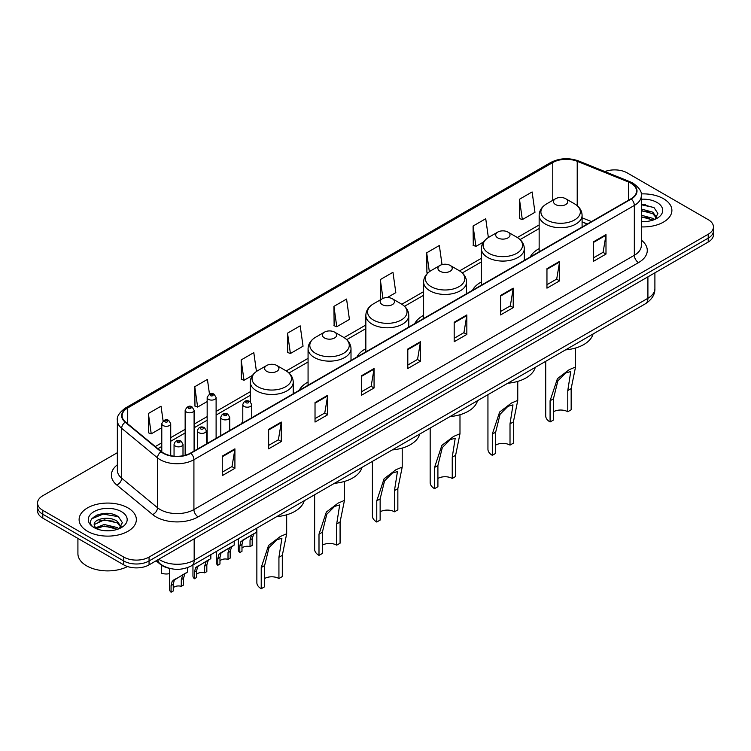 <?xml version="1.0" encoding="UTF-8"?>
<svg xmlns="http://www.w3.org/2000/svg" width="751" height="751" viewBox="0 0 751 751"><rect width="100%" height="100%" fill="white"/><g stroke="black" fill="none" stroke-linecap="round" stroke-linejoin="round"><path stroke-width="1.13" d="M242.789 421.489A31.608 18.249 0 0 0 241.4 423.724M308.07 382.034A31.608 18.249 0 0 0 299.17 390.37M365.84 348.68A31.608 18.249 0 0 0 356.941 357.016M423.611 315.326A31.608 18.249 0 0 0 414.712 323.662M481.382 281.972A31.608 18.249 0 0 0 472.482 290.308M539.152 248.619A31.608 18.249 0 0 0 530.253 256.955M587.226 224.061L582.091 221.986M169.088 568.244A17.893 10.326 180 0 1 160.554 564.47L156.105 560.8M110.115 513.684A23.854 13.771 0 0 0 96.156 515.346M645.653 204.488A23.854 13.771 0 0 0 641.316 204.469M117.353 452.684L42.788 495.735A17.893 10.326 0 0 0 37.55 503.039L37.55 510.83A17.893 10.326 0 0 0 42.788 518.134L123.755 564.874A17.893 10.326 0 0 0 149.055 564.874L708.212 242.047A17.893 10.326 0 0 0 713.45 234.744L713.45 230.848A17.893 10.326 0 0 1 708.212 238.151A17.893 10.326 0 0 0 713.45 230.848L713.45 226.952A17.893 10.326 0 0 0 708.212 219.649L627.245 172.908A17.893 10.326 0 0 0 604.846 171.557M37.55 503.039A17.893 10.326 0 0 0 42.788 510.342L123.755 557.082A17.893 10.326 0 0 0 149.055 557.082L149.055 560.978L708.212 238.151L149.055 560.978A17.893 10.326 0 0 1 123.755 560.978A17.893 10.326 0 0 0 149.055 560.978L149.055 564.874M42.788 510.342L42.788 514.238L123.755 560.978L42.788 514.238A17.893 10.326 0 0 1 37.55 506.934A17.893 10.326 0 0 0 42.788 514.238L42.788 518.134M663.508 198.715A28.622 16.522 0 0 0 641.185 193.918A28.622 16.522 0 0 1 663.508 198.715A28.622 16.522 0 0 1 671.892 210.402A28.622 16.522 0 0 0 663.508 198.715M127.97 507.911A28.622 16.522 0 0 0 96.776 504.325A28.622 16.522 0 0 0 79.108 519.589A28.622 16.522 0 0 0 87.492 531.276A28.622 16.522 0 0 0 118.686 534.862A28.622 16.522 0 0 0 136.353 519.589A28.622 16.522 0 0 0 127.97 507.911A28.622 16.522 0 0 0 96.776 504.325A28.622 16.522 0 0 0 79.108 519.589A28.622 16.522 0 0 0 87.492 531.276A28.622 16.522 0 0 0 118.686 534.862A28.622 16.522 0 0 0 136.353 519.589A28.622 16.522 0 0 0 127.97 507.911M630.953 183.225A19.085 11.021 180 0 1 636.548 191.017A19.085 11.021 180 0 1 630.953 198.808L190.547 453.078A19.085 11.021 180 0 1 161.418 451.604L125.577 422.053A19.085 11.021 180 0 1 122.131 415.735A19.085 11.021 180 0 1 127.717 407.943L552.774 162.535A19.085 11.021 180 0 1 577.219 161.305L628.409 181.995A19.085 11.021 180 0 1 630.953 183.225M631.291 183.037A19.564 11.293 0 0 0 628.681 181.77L577.491 161.071A19.564 11.293 0 0 0 552.445 162.338L127.379 407.746A19.564 11.293 0 0 0 125.192 422.212L161.033 451.764A19.564 11.293 0 0 0 190.885 453.275L631.291 199.006A19.564 11.293 0 0 0 631.291 183.037M222.258 456.148L222.258 475.627L234.913 468.324L234.913 448.845L222.258 456.148M222.258 472.172L232.003 466.54L234.856 449.492A4.769 2.751 -120 0 0 234.913 448.845M231.918 466.596L234.913 468.324M268.642 429.365L268.642 448.845L281.296 441.541L281.296 422.062L268.642 429.365M268.642 445.39L278.386 439.767L281.24 422.71A4.769 2.751 -120 0 0 281.296 422.062M278.302 439.814L281.296 441.541M315.026 402.583L315.026 422.062L327.68 414.759L327.68 395.279L315.026 402.583M315.026 418.607L324.77 412.984L327.633 395.927A4.769 2.751 -120 0 0 327.68 395.279M324.685 413.031L327.68 414.759M361.419 375.81L361.419 395.279L374.064 387.976L374.064 368.506L361.419 375.81M361.419 391.825L371.163 386.202L374.017 369.145A4.769 2.751 -120 0 0 374.064 368.506M371.069 386.249L374.064 387.976M593.346 241.906L593.346 261.386L605.991 254.073L605.991 234.603L593.346 241.906M593.346 257.922L603.091 252.298L605.944 235.251A4.769 2.751 -120 0 0 605.991 234.603M602.997 252.345L605.991 254.073M546.953 268.689L546.953 288.159L559.608 280.855L559.608 261.376L546.953 268.689M546.953 284.704L556.698 279.081L559.561 262.024A4.769 2.751 -120 0 0 559.608 261.376M556.613 279.128L559.608 280.855M500.57 295.462L500.57 314.941L513.224 307.638L513.224 288.159L500.57 295.462M500.57 311.487L510.314 305.864L513.168 288.806A4.769 2.751 -120 0 0 513.224 288.159M510.229 305.91L513.224 307.638M454.186 322.245L454.186 341.724L466.84 334.42L466.84 314.941L454.186 322.245M454.186 338.269L463.93 332.637L466.784 315.589A4.769 2.751 -120 0 0 466.84 314.941M463.846 332.693L466.84 334.42M407.802 349.027L407.802 368.506L420.447 361.203L420.447 341.724L407.802 349.027M407.802 365.042L417.547 359.419L420.4 342.372A4.769 2.751 -120 0 0 420.447 341.724M417.462 359.476L420.447 361.203M641.316 226.886A28.622 16.522 0 0 0 671.892 210.402A28.622 16.522 0 0 1 641.316 226.886M149.055 557.082L708.212 234.256A17.893 10.326 0 0 0 713.45 226.952M256.448 371.482L253.8 352.632L241.155 359.936L241.353 379.293M209.482 394.125L207.417 379.405L194.762 386.709L194.969 406.075M163.098 420.954L161.033 406.188L148.379 413.491L148.585 432.848M387.281 297.565L395.815 292.637L392.961 272.284L380.306 279.588L380.513 298.954M442.02 264.605L439.344 245.511L426.69 252.815L426.897 272.172M488.366 237.523L485.728 218.729L473.074 226.032L473.28 245.389M519.467 199.25L522.32 219.602L534.965 212.298L532.112 191.946L519.467 199.25L519.664 218.607M287.539 333.153L290.393 353.505L303.047 346.202L300.184 325.85L287.539 333.153L287.736 352.51M333.923 306.37L336.777 326.723L349.431 319.419L346.568 299.067L333.923 306.37L334.129 325.727M336.777 326.723L333.923 325.652M381.377 299.274L380.306 298.87M380.306 279.588L382.954 298.419M428.183 272.651L426.69 272.097M426.69 252.815L429.347 271.712M473.074 226.032L475.937 246.384L483.541 241.991M475.937 246.384L473.074 245.314M522.32 219.602L519.467 218.532M290.393 353.505L287.539 352.435M241.155 359.936L244.009 380.278L252.458 375.406M244.009 380.278L241.155 379.217M194.762 386.709L197.626 407.061L207.163 401.56M197.626 407.061L194.762 406M148.379 413.491L151.233 433.843L161.784 427.751M151.233 433.843L148.379 432.773M641.316 221.414L644.555 221.601M641.316 215.227L652.807 218.344L654.384 219.611M641.316 216.776L653.088 220.09M641.316 209.041L652.807 212.167L656.674 217.518M641.316 210.59L652.807 213.706L656.374 217.912M641.316 221.573A19.442 11.227 0 0 0 657.022 218.334A19.442 11.227 0 0 0 657.022 202.46A19.442 11.227 0 0 0 641.316 199.231M654.844 219.423L657.885 213.444L654.037 207.633L641.316 204.159M641.316 204.76L653.774 207.464M641.316 210.937L649.465 212.007M641.316 217.123L649.465 218.194M545.714 361.325L545.714 415.885A14.907 8.608 0 0 0 550.079 421.968L550.079 400.752L557.43 378.654L569.211 369.689L575.529 367.023L571.164 388.577L571.164 409.793L567.784 411.745A10.139 5.858 0 0 0 553.449 411.745M567.784 411.745L567.784 390.52L570.76 371.52L565.7 372.984L557.862 380.87L553.449 398.8L553.449 420.025L550.079 421.968M555.562 204.554A7.153 4.131 0 0 0 565.681 204.554A7.153 4.131 0 0 0 565.681 198.715L574.562 203.84A19.723 11.387 0 0 1 574.562 219.949A19.723 11.387 0 0 1 546.672 219.949A19.723 11.387 0 0 1 546.672 203.84C541.818 206.732 539.312 210.562 539.152 215.34A21.469 12.391 0 0 0 545.442 224.098A21.469 12.391 0 0 0 568.836 226.793A21.469 12.391 0 0 0 582.091 215.34C581.931 210.562 579.425 206.732 574.562 203.84L565.681 198.715A7.153 4.131 0 0 0 555.562 198.715A7.153 4.131 0 0 0 555.562 204.554M565.541 349.882A32.8 18.935 0 0 0 593.046 333.998M487.943 394.679L487.943 449.239A14.907 8.608 0 0 0 492.309 455.322L492.309 434.106L499.65 412.008L511.44 403.043L517.758 400.377L513.393 421.931L513.393 443.146L510.013 445.099A10.139 5.858 0 0 0 495.679 445.099M510.013 445.099L510.013 423.874L512.989 404.873L507.929 406.338L500.091 414.223L495.679 432.154L495.679 453.369L492.309 455.322M497.791 237.907A7.153 4.131 0 0 0 507.911 237.907A7.153 4.131 0 0 0 507.911 232.068L516.791 237.194A19.723 11.387 0 0 1 516.791 253.303A19.723 11.387 0 0 1 488.901 253.303A19.723 11.387 0 0 1 488.901 237.194C484.048 240.085 481.541 243.915 481.382 248.694A21.469 12.391 0 0 0 487.671 257.452A21.469 12.391 0 0 0 511.065 260.146A21.469 12.391 0 0 0 524.32 248.694C524.16 243.915 521.654 240.085 516.791 237.194L507.911 232.068A7.153 4.131 0 0 0 497.791 232.068A7.153 4.131 0 0 0 497.791 237.907M507.77 383.235A32.8 18.935 0 0 0 535.275 367.352M430.173 428.032L430.173 482.593A14.907 8.608 0 0 0 434.538 488.676L434.538 467.46L441.879 445.362L453.67 436.397L459.988 433.721L455.622 455.284L455.622 476.5L452.243 478.453A10.139 5.858 0 0 0 437.908 478.453M452.243 478.453L452.243 457.228L455.219 438.227L450.159 439.692L442.32 447.577L437.908 465.507L437.908 486.723L434.538 488.676M440.02 271.261A7.153 4.131 0 0 0 450.14 271.261A7.153 4.131 0 0 0 450.14 265.422L459.021 270.548A19.723 11.387 0 0 1 459.021 286.657A19.723 11.387 0 0 1 431.13 286.657A19.723 11.387 0 0 1 431.13 270.548C426.277 273.439 423.771 277.269 423.611 282.047A21.469 12.391 0 0 0 429.901 290.806A21.469 12.391 0 0 0 453.294 293.5A21.469 12.391 0 0 0 466.549 282.047C466.39 277.269 463.883 273.439 459.021 270.548L450.14 265.422A7.153 4.131 0 0 0 440.02 265.422A7.153 4.131 0 0 0 440.02 271.261M449.999 416.589A32.8 18.935 0 0 0 477.505 400.705M372.402 461.386L372.402 515.946A14.907 8.608 0 0 0 376.767 522.029L376.767 500.814L384.108 478.716L395.899 469.75L402.217 467.075L397.852 488.638L397.852 509.854L394.472 511.807A10.139 5.858 0 0 0 380.137 511.807M394.472 511.807L394.472 490.581L397.448 471.581L392.388 473.046L384.55 480.931L380.137 498.861L380.137 520.077L376.767 522.029M382.25 304.615A7.153 4.131 0 0 0 392.369 304.615A7.153 4.131 0 0 0 392.369 298.776L401.25 303.902A19.723 11.387 0 0 1 401.25 320.01A19.723 11.387 0 0 1 373.36 320.01A19.723 11.387 0 0 1 373.36 303.902C368.506 306.793 366 310.623 365.84 315.401A21.469 12.391 0 0 0 372.13 324.16A21.469 12.391 0 0 0 395.524 326.854A21.469 12.391 0 0 0 408.779 315.401C408.619 310.623 406.113 306.793 401.25 303.902L392.369 298.776A7.153 4.131 0 0 0 382.25 298.776A7.153 4.131 0 0 0 382.25 304.615M392.229 449.943A32.8 18.935 0 0 0 419.734 434.059M314.631 494.74L314.631 549.3A14.907 8.608 0 0 0 318.997 555.383L318.997 534.168L326.338 512.069L338.128 503.104L344.446 500.429L340.081 521.992L340.081 543.208L336.701 545.16A10.139 5.858 0 0 0 322.367 545.16M336.701 545.16L336.701 523.935L339.677 504.935L334.617 506.399L326.779 514.285L322.367 532.215L322.367 553.431L318.997 555.383M324.479 337.969A7.153 4.131 0 0 0 334.599 337.969A7.153 4.131 0 0 0 334.599 332.13L343.479 337.255A19.723 11.387 0 0 1 343.479 353.364A19.723 11.387 0 0 1 315.589 353.364A19.723 11.387 0 0 1 315.589 337.255C310.736 340.147 308.229 343.977 308.07 348.755A21.469 12.391 0 0 0 314.359 357.514A21.469 12.391 0 0 0 337.753 360.208A21.469 12.391 0 0 0 351.008 348.755C350.848 343.977 348.342 340.147 343.479 337.255L334.599 332.13A7.153 4.131 0 0 0 324.479 332.13A7.153 4.131 0 0 0 324.479 337.969M334.458 483.297A32.8 18.935 0 0 0 361.963 467.413M256.861 528.094L256.861 582.654A14.907 8.608 0 0 0 261.226 588.737L261.226 567.521L268.567 545.423L280.358 536.458L286.675 533.783L282.31 555.346L282.31 576.561L278.931 578.514A10.139 5.858 0 0 0 264.596 578.514M278.931 578.514L278.931 557.289L281.907 538.289L276.847 539.753L269.008 547.639L264.596 565.569L264.596 586.784L261.226 588.737M266.708 371.323A7.153 4.131 0 0 0 276.828 371.323A7.153 4.131 0 0 0 276.828 365.484L285.709 370.609A19.723 11.387 0 0 1 285.709 386.718A19.723 11.387 0 0 1 257.818 386.718A19.723 11.387 0 0 1 257.818 370.609C252.965 373.5 250.459 377.331 250.299 382.109A21.469 12.391 0 0 0 256.589 390.867A21.469 12.391 0 0 0 279.982 393.562A21.469 12.391 0 0 0 293.237 382.109C293.078 377.331 290.571 373.5 285.709 370.609L276.828 365.484A7.153 4.131 0 0 0 266.708 365.484A7.153 4.131 0 0 0 266.708 371.323M276.687 516.65A32.8 18.935 0 0 0 304.193 500.767M77.916 538.411L77.916 553.675A29.815 17.217 0 0 0 86.647 565.85A29.815 17.217 0 0 0 127.539 566.545M104.473 530.657L109.017 530.797M95.555 527.803L104.239 524.498L117.259 527.54L118.836 528.807M96.353 528.638L104.239 526.038L117.55 529.286M95.696 528.413L94.297 525.146A13.48 7.782 0 0 0 96.475 528.751M121.136 526.704L117.259 521.354C109.167 515.317 92.523 519.044 94.297 525.146L94.251 524.545M94.335 525.334L94.71 524.329L104.239 519.861L117.259 522.903L120.827 527.108M119.296 528.62L122.347 522.63L118.489 516.829C104.849 507.019 80.601 519.945 94.607 527.869L95.302 528.291M121.484 511.656A19.442 11.227 0 0 0 93.978 511.656A19.442 11.227 0 0 0 93.978 527.531A19.442 11.227 0 0 0 121.484 527.531A19.442 11.227 0 0 0 121.484 511.656M91.763 518.781L103.178 514.088L118.226 516.65M98.897 521.053L103.178 520.274L113.927 521.194M98.897 527.24L103.178 526.46L113.927 527.38M241.982 548.117A5.961 3.445 180 0 1 250.027 546.653L250.027 539.978L251.482 535.463L252.514 534.505L244.432 539.171L243.052 540.335L241.982 544.625L241.982 551.3L239.804 552.558A8.946 5.163 180 0 1 238.32 549.713L238.32 538.796M239.804 552.558L239.804 545.883L240.94 541.555L253.228 534.092M256.213 528.469L256.213 532.375L253.594 534.252L252.195 538.72L252.195 545.404L250.027 546.653M242.263 540.429L244.432 539.171L242.263 540.429M219.968 560.828A5.961 3.445 180 0 1 228.013 559.364L228.013 552.689L229.468 548.174L230.501 547.216L222.418 551.882L221.038 553.046L219.968 557.336L219.968 564.01L217.79 565.268A8.946 5.163 180 0 1 216.307 562.415L216.307 551.506M217.79 565.268L217.79 558.584L218.926 554.257L231.214 546.803M234.199 541.18L234.199 545.076L231.58 546.953L230.181 551.431L230.181 558.106L228.013 559.364M220.25 553.13L222.418 551.882L220.25 553.13M196.602 574.318A5.961 3.445 180 0 1 204.648 572.853L204.648 566.17L206.112 561.664L207.135 560.706L197.673 566.536L196.602 570.816L196.602 577.5L194.434 578.749A8.946 5.163 180 0 1 192.951 575.904L192.951 564.996M194.434 578.749L194.434 572.074L195.57 567.747L207.858 560.293M210.834 554.66L210.834 558.566L208.215 560.443L206.825 564.921L206.825 571.595L204.648 572.853M196.884 566.62L199.053 565.372L196.884 566.62M173.246 587.798A5.961 3.445 180 0 1 181.291 586.343L181.291 579.659L182.746 575.153L183.779 574.196L174.316 580.016L173.246 584.306L173.246 590.981L171.068 592.239A8.946 5.163 180 0 1 169.585 589.394L169.585 568.376M171.068 592.239L171.068 585.564L172.204 581.236L184.493 573.773M187.478 567.643L187.478 572.055L184.859 573.933L183.46 578.411L183.46 585.085L181.291 586.343M173.528 580.11L175.696 578.861L173.528 580.11M161.324 566.451L161.324 573.126A8.946 5.163 180 0 0 169.585 573.614M158.836 559.223A23.854 13.771 0 0 0 160.442 560.246A23.854 13.771 0 0 0 194.171 560.246L647.906 298.288A23.854 13.771 0 0 0 654.9 288.553C655.069 294.467 651.915 299.536 645.438 303.751L191.702 565.71A11.932 6.89 60 0 0 194.171 560.246L194.171 538.824M647.906 276.866L647.906 298.288A11.932 6.89 60 0 1 645.438 303.751M157.87 559.786A11.932 7.979 129.5 0 0 159.954 563.663L156.33 560.678M708.212 242.047L708.212 234.256M123.755 564.874L123.755 557.082M641.316 240.095A29.815 17.217 180 0 1 638.547 262.597L198.142 516.866A5.961 3.445 60 0 1 193.918 509.563L634.332 255.293A23.854 13.771 0 0 0 641.316 245.558L641.316 195.692A23.854 13.771 180 0 1 634.332 205.436A5.961 3.445 -120 0 0 631.291 199.006M198.142 516.866A29.815 17.217 180 0 1 155.973 516.866A29.815 17.217 180 0 1 152.631 514.566L116.781 485.015A29.815 17.217 180 0 1 117.353 464.813M160.188 509.563A23.854 13.771 0 0 0 193.918 509.563L193.918 459.696A23.854 13.771 180 0 1 157.513 457.866L121.671 428.305A23.854 13.771 180 0 1 117.353 420.41L117.353 470.267A23.854 13.771 0 0 0 121.671 478.171L157.513 507.723A23.854 13.771 0 0 0 160.188 509.563M641.316 195.692C642.114 191.965 639.373 187.816 633.093 183.225L629.958 181.704A5.961 2.797 112 0 0 628.681 181.77M629.958 181.704L578.768 161.014C568.892 157.513 559.514 158.02 550.643 162.535A5.961 3.445 60 0 1 552.445 162.338M127.379 407.746A5.961 3.445 -120 0 0 125.577 407.943C119.39 412.393 116.649 416.542 117.353 420.41M125.192 422.212A5.961 3.99 129.5 0 0 121.671 428.305L121.671 478.171A5.961 3.99 -50.5 0 1 116.781 485.015M578.768 161.014A5.961 2.797 112 0 0 577.491 161.071M161.033 451.764A5.961 3.99 129.5 0 0 157.513 457.866L157.513 507.723A5.961 3.99 -50.5 0 1 152.631 514.566M190.885 453.275A5.961 3.445 60 0 1 193.918 459.696L634.332 205.436L634.332 255.293A5.961 3.445 60 0 0 638.547 262.597M127.717 407.943L127.717 423.817M628.409 181.995L628.409 200.282M577.219 161.305L577.219 205.69M591.478 221.601L582.091 217.809M552.774 162.535L552.774 200.32M539.152 224.934L517.345 237.532M481.382 258.288L459.574 270.886M423.611 291.641L401.804 304.239M365.84 324.995L344.033 337.593M308.07 358.349L286.262 370.938M250.299 391.703L216.11 411.445M207.163 416.608L194.096 424.155M185.15 429.319L170.73 437.645M161.784 442.808L155.297 446.554M407.802 349.647L420.4 342.372M454.186 322.864L466.784 315.589M500.57 296.082L513.168 288.806M546.953 269.299L559.561 262.024M593.346 242.517L605.944 235.251M361.419 376.42L374.017 369.145M315.026 403.203L327.633 395.927M268.642 429.985L281.24 422.71M222.258 456.768L234.856 449.492M553.449 398.8L550.079 400.752M571.164 388.577L567.784 390.52M495.679 432.154L492.309 434.106M513.393 421.931L510.013 423.874M437.908 465.507L434.538 467.46M455.622 455.284L452.243 457.228M380.137 498.861L376.767 500.814M397.852 488.638L394.472 490.581M322.367 532.215L318.997 534.168M340.081 521.992L336.701 523.935M264.596 565.569L261.226 567.521M282.31 555.346L278.931 557.289M244.103 406.432A4.468 2.582 180 0 1 242.789 404.611C243.934 400.94 246.272 399.87 249.811 401.419L251.735 404.611A4.468 2.582 180 0 1 248.975 406.995A4.468 2.582 180 0 1 244.103 406.432M248.318 401.56A1.493 0.864 0 0 0 246.215 401.56A1.493 0.864 0 0 0 246.215 402.78A1.493 0.864 0 0 0 248.318 402.78A1.493 0.864 0 0 0 248.318 401.56M252.514 534.505L254.683 533.257M250.027 539.978L252.195 538.72M239.804 545.883L241.982 544.625M222.089 419.142A4.468 2.582 180 0 1 220.785 417.312C221.921 413.641 224.267 412.581 227.797 414.12L229.722 417.312A4.468 2.582 180 0 1 226.962 419.696A4.468 2.582 180 0 1 222.089 419.142M226.304 414.27A1.493 0.864 0 0 0 224.202 414.27A1.493 0.864 0 0 0 224.202 415.491A1.493 0.864 0 0 0 226.304 415.491A1.493 0.864 0 0 0 226.304 414.27M230.501 547.216L232.669 545.968M228.013 552.689L230.181 551.431M217.79 558.584L219.968 557.336M198.733 432.632A4.468 2.582 180 0 1 197.419 430.802C198.564 427.131 200.902 426.07 204.441 427.61L206.365 430.802A4.468 2.582 180 0 1 203.605 433.186A4.468 2.582 180 0 1 198.733 432.632M202.948 427.76A1.493 0.864 0 0 0 200.836 427.76A1.493 0.864 0 0 0 200.836 428.981A1.493 0.864 0 0 0 202.948 428.981A1.493 0.864 0 0 0 202.948 427.76M207.135 560.706L209.304 559.448M204.648 566.17L206.825 564.921M194.434 572.074L196.602 570.816M175.368 446.113A4.468 2.582 180 0 1 174.054 444.292C175.199 440.621 177.536 439.56 181.075 441.1L183 444.292A4.468 2.582 180 0 1 180.24 446.676A4.468 2.582 180 0 1 175.368 446.113M179.583 441.25A1.493 0.864 0 0 0 177.48 441.25A1.493 0.864 0 0 0 177.48 442.461A1.493 0.864 0 0 0 179.583 442.461A1.493 0.864 0 0 0 179.583 441.25M183.779 574.196L185.948 572.938M181.291 579.659L183.46 578.411M171.068 585.564L173.246 584.306M216.11 438.321L216.11 397.523A4.468 2.582 180 0 1 213.34 399.907A4.468 2.582 180 0 1 208.468 399.344A4.468 2.582 180 0 1 207.163 397.523L207.163 443.484M210.58 395.693A1.493 0.864 0 0 0 212.683 395.693A1.493 0.864 0 0 0 212.683 394.482A1.493 0.864 0 0 0 210.58 394.482A1.493 0.864 0 0 0 210.58 395.693M194.096 451.032L194.096 410.234A4.468 2.582 180 0 1 191.336 412.618A4.468 2.582 180 0 1 186.455 412.055A4.468 2.582 180 0 1 185.15 410.234L185.15 455.266M188.567 408.403A1.493 0.864 0 0 0 190.679 408.403A1.493 0.864 0 0 0 190.679 407.183A1.493 0.864 0 0 0 188.567 407.183A1.493 0.864 0 0 0 188.567 408.403M170.73 455.688L170.73 423.714A4.468 2.582 180 0 1 167.971 426.108A4.468 2.582 180 0 1 163.098 425.545A4.468 2.582 180 0 1 161.784 423.714L161.784 451.895M165.201 421.893A1.493 0.864 0 0 0 167.313 421.893A1.493 0.864 0 0 0 167.313 420.673A1.493 0.864 0 0 0 165.201 420.673A1.493 0.864 0 0 0 165.201 421.893M191.702 565.71C182.108 570.535 172.505 570.535 162.911 565.71L159.954 563.663M654.9 288.553L654.9 272.829M550.643 162.535L125.577 407.943M539.152 228.567L520.067 239.588M481.382 261.921L462.297 272.942M423.611 295.274L404.526 306.295M365.84 328.628L346.755 339.649M308.07 361.982L288.985 373.003M250.299 395.336L216.11 415.078M207.163 420.241L194.096 427.788M185.15 432.951L170.73 441.269M161.784 446.441L157.888 448.694M587.395 223.967L582.091 221.817M575.529 367.023L575.529 348.023M582.091 227.027L582.091 215.34M539.152 251.81L539.152 215.34M555.562 198.715L546.672 203.84M517.758 400.367L517.758 381.377M524.32 260.381L524.32 248.694M481.382 285.164L481.382 248.694M497.791 232.068L488.901 237.194M459.988 433.721L459.988 414.73M466.549 293.735L466.549 282.047M423.611 318.518L423.611 282.047M440.02 265.422L431.13 270.548M402.217 467.075L402.217 448.084M408.779 327.089L408.779 315.401M365.84 351.872L365.84 315.401M382.25 298.776L373.36 303.902M344.446 500.429L344.446 481.438M351.008 360.442L351.008 348.755M308.07 385.225L308.07 348.755M324.479 332.13L315.589 337.255M286.675 533.783L286.675 514.792M293.237 393.796L293.237 382.109M250.299 401.738L250.299 382.109M266.708 365.484L257.818 370.609M242.789 422.916L242.789 404.611M251.735 417.753L251.735 404.611M220.785 435.627L220.785 417.312M229.722 430.464L229.722 417.312M197.419 449.107L197.419 430.802M206.365 443.944L206.365 430.802M174.054 456.167L174.054 444.292M183 455.754L183 444.292M216.11 397.523L214.176 394.331C211.585 392.454 209.247 393.524 207.163 397.523M194.096 410.234L192.162 407.042C189.571 405.165 187.234 406.225 185.15 410.234M170.73 423.714L168.806 420.522C166.206 418.654 163.868 419.715 161.784 423.714"/></g></svg>
